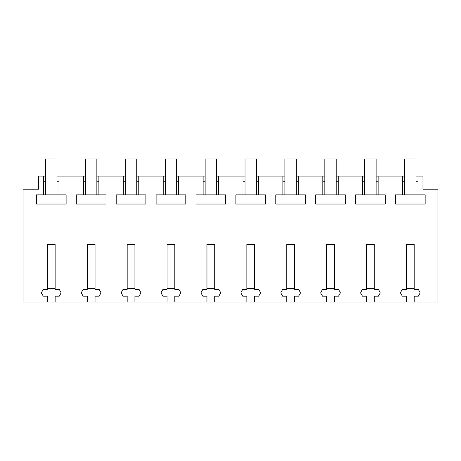 <?xml version="1.0" encoding="UTF-8"?>
<svg xmlns="http://www.w3.org/2000/svg" width="461" height="461" viewBox="0 0 461 461"><rect width="100%" height="100%" fill="white"/><g stroke="black" fill="none" stroke-linecap="round" stroke-linejoin="round"><path stroke-width="0.69" d="M47.385 302.024L55.136 302.024L55.136 296.175L59.239 296.175L60.95 293.213L60.95 292.337L59.239 289.375L55.136 289.375L55.136 244.463L47.385 244.463L47.385 289.375L43.282 289.375L41.571 292.337L41.571 293.213L43.282 296.175L47.385 296.175L47.385 302.024L23.05 302.024L23.05 189.183L38.603 189.183L38.603 176.073L43.541 176.073L43.541 194.853L36.413 194.853L36.413 204.027L66.107 204.027L66.107 194.853L58.979 194.853L58.979 176.073L83.435 176.073L83.435 194.853L76.313 194.853L76.313 204.027L106.001 204.027L106.001 194.853L98.879 194.853L98.879 176.073L123.329 176.073L123.329 194.853L116.207 194.853L116.207 204.027L145.895 204.027L145.895 194.853L138.773 194.853L138.773 176.073L163.223 176.073L163.223 194.853L156.1 194.853L156.1 204.027L185.789 204.027L185.789 194.853L178.666 194.853L178.666 176.073L203.117 176.073L203.117 194.853L195.994 194.853L195.994 204.027L225.683 204.027L225.683 194.853L218.56 194.853L218.56 176.073L243.01 176.073L243.01 194.853L235.888 194.853L235.888 204.027L265.576 204.027L265.576 194.853L258.454 194.853L258.454 176.073L282.904 176.073L282.904 194.853L275.782 194.853L275.782 204.027L305.47 204.027L305.47 194.853L298.348 194.853L298.348 176.073L322.798 176.073L322.798 194.853L315.676 194.853L315.676 204.027L345.364 204.027L345.364 194.853L338.241 194.853L338.241 176.073L362.692 176.073L362.692 194.853L355.569 194.853L355.569 204.027L385.258 204.027L385.258 194.853L378.135 194.853L378.135 176.073L402.586 176.073L402.586 194.853L395.463 194.853L395.463 204.027L425.151 204.027L425.151 194.853L418.029 194.853L418.029 176.073L422.968 176.073L422.968 189.183L437.95 189.183L437.95 302.024L414.185 302.024L414.185 296.175L418.288 296.175L420 293.213L420 292.337L418.288 289.375L414.185 289.375L414.185 244.463L406.435 244.463L406.435 289.375L402.332 289.375L400.621 292.337L400.621 293.213L402.332 296.175L406.435 296.175L406.435 302.024L414.185 302.024M55.136 302.024L406.435 302.024M95.029 302.024L95.029 296.175L99.132 296.175L100.844 293.213L100.844 292.337L99.132 289.375L95.029 289.375L95.029 244.463L87.279 244.463L87.279 289.375L83.176 289.375L81.464 292.337L81.464 293.213L83.176 296.175L87.279 296.175L87.279 302.024M134.923 302.024L134.923 296.175L139.026 296.175L140.738 293.213L140.738 292.337L139.026 289.375L134.923 289.375L134.923 244.463L127.173 244.463L127.173 289.375L123.07 289.375L121.358 292.337L121.358 293.213L123.07 296.175L127.173 296.175L127.173 302.024M174.817 302.024L174.817 296.175L178.92 296.175L180.631 293.213L180.631 292.337L178.92 289.375L174.817 289.375L174.817 244.463L167.066 244.463L167.066 289.375L162.964 289.375L161.258 292.337L161.258 293.213L162.964 296.175L167.066 296.175L167.066 302.024M214.711 302.024L214.711 296.175L218.819 296.175L220.525 293.213L220.525 292.337L218.819 289.375L214.711 289.375L214.711 244.463L206.96 244.463L206.96 289.375L202.857 289.375L201.152 292.337L201.152 293.213L202.857 296.175L206.96 296.175L206.96 302.024M254.61 302.024L254.61 296.175L258.713 296.175L260.419 293.213L260.419 292.337L258.713 289.375L254.61 289.375L254.61 244.463L246.854 244.463L246.854 289.375L242.751 289.375L241.045 292.337L241.045 293.213L242.751 296.175L246.854 296.175L246.854 302.024M294.504 302.024L294.504 296.175L298.607 296.175L300.313 293.213L300.313 292.337L298.607 289.375L294.504 289.375L294.504 244.463L286.754 244.463L286.754 289.375L282.645 289.375L280.939 292.337L280.939 293.213L282.645 296.175L286.754 296.175L286.754 302.024M334.398 302.024L334.398 296.175L338.501 296.175L340.206 293.213L340.206 292.337L338.501 289.375L334.398 289.375L334.398 244.463L326.647 244.463L326.647 289.375L322.544 289.375L320.833 292.337L320.833 293.213L322.544 296.175L326.647 296.175L326.647 302.024M374.292 302.024L374.292 296.175L378.395 296.175L380.106 293.213L380.106 292.337L378.395 289.375L374.292 289.375L374.292 244.463L366.541 244.463L366.541 289.375L362.438 289.375L360.727 292.337L360.727 293.213L362.438 296.175L366.541 296.175L366.541 302.024M45.564 181.772L43.541 181.772M45.564 176.073L43.541 176.073M43.541 194.853L58.979 194.853M58.979 181.772L56.962 181.772M404.608 176.073L402.586 176.073M418.029 176.073L416.006 176.073M58.979 176.073L56.962 176.073M85.458 176.073L83.435 176.073M98.879 176.073L96.856 176.073M125.352 176.073L123.329 176.073M138.773 176.073L136.75 176.073M165.245 176.073L163.223 176.073M178.666 176.073L176.644 176.073M205.139 176.073L203.117 176.073M218.56 176.073L216.537 176.073M245.033 176.073L243.01 176.073M258.454 176.073L256.431 176.073M284.927 176.073L282.904 176.073M298.348 176.073L296.325 176.073M324.821 176.073L322.798 176.073M338.241 176.073L336.219 176.073M364.714 176.073L362.692 176.073M378.135 176.073L376.113 176.073M418.029 181.772L416.006 181.772M404.608 181.772L402.586 181.772M402.586 194.853L418.029 194.853M378.135 181.772L376.113 181.772M364.714 181.772L362.692 181.772M362.692 194.853L378.135 194.853M338.241 181.772L336.219 181.772M324.821 181.772L322.798 181.772M322.798 194.853L338.241 194.853M298.348 181.772L296.325 181.772M284.927 181.772L282.904 181.772M282.904 194.853L298.348 194.853M258.454 181.772L256.431 181.772M245.033 181.772L243.01 181.772M243.01 194.853L258.454 194.853M218.56 181.772L216.537 181.772M205.139 181.772L203.117 181.772M203.117 194.853L218.56 194.853M178.666 181.772L176.644 181.772M165.245 181.772L163.223 181.772M163.223 194.853L178.666 194.853M138.773 181.772L136.75 181.772M125.352 181.772L123.329 181.772M123.329 194.853L138.773 194.853M98.879 181.772L96.856 181.772M85.458 181.772L83.435 181.772M83.435 194.853L98.879 194.853M55.136 288.344L47.385 288.344M56.962 194.853L56.962 158.976L45.564 158.976L45.564 194.853M95.029 288.344L87.279 288.344M96.856 194.853L96.856 158.976L85.458 158.976L85.458 194.853M134.923 288.344L127.173 288.344M136.75 194.853L136.75 158.976L125.352 158.976L125.352 194.853M174.817 288.344L167.066 288.344M176.644 194.853L176.644 158.976L165.245 158.976L165.245 194.853M214.711 288.344L206.96 288.344M216.537 194.853L216.537 158.976L205.139 158.976L205.139 194.853M254.61 288.344L246.854 288.344M256.431 194.853L256.431 158.976L245.033 158.976L245.033 194.853M294.504 288.344L286.754 288.344M296.325 194.853L296.325 158.976L284.927 158.976L284.927 194.853M334.398 288.344L326.647 288.344M336.219 194.853L336.219 158.976L324.821 158.976L324.821 194.853M374.292 288.344L366.541 288.344M376.113 194.853L376.113 158.976L364.714 158.976L364.714 194.853M414.185 288.344L406.435 288.344M416.006 194.853L416.006 158.976L404.608 158.976L404.608 194.853"/></g></svg>
